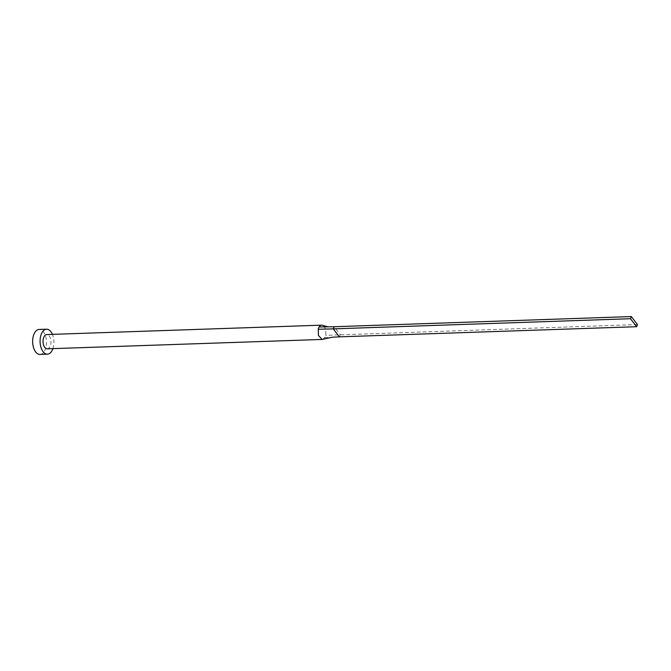 <?xml version="1.0" encoding="UTF-8"?>
<svg xmlns="http://www.w3.org/2000/svg" width="671" height="671" viewBox="0 0 671 671"><rect width="100%" height="100%" fill="white"/><g stroke="black" fill="none" stroke-linecap="round" stroke-linejoin="round"><path stroke-width="0.5" stroke-dasharray="3.35 2.52" d="M47.238 348.828A7.138 3.951 88 0 0 50.266 345.942A7.138 3.951 88 0 0 50.434 338.419A7.138 3.951 88 0 0 46.752 334.552M322.692 339.341L324.68 337.597A7.138 3.951 88 0 0 325.175 336.557A7.138 3.951 88 0 0 325.552 335.349A7.138 3.951 88 0 0 322.441 325.276M39.992 354.431A12.497 6.911 88 0 0 45.292 349.39A12.497 6.911 88 0 0 45.578 336.23A12.497 6.911 88 0 0 39.136 329.453M52.908 348.635A12.497 6.911 88 0 0 52.422 334.359M339.417 336.85L340.247 334.703L334.116 326.727M637.45 324.554L325.552 335.349M324.68 337.597L332.388 337.203M327.859 326.836L327.129 326.852"/><path stroke-width="1.01" d="M322.441 325.276A7.138 3.951 88 0 0 322.415 325.267A7.138 3.951 88 0 0 321.661 325.158A7.138 3.951 88 0 0 319.128 326.995A7.138 3.951 88 0 0 318.633 328.035A7.138 3.951 88 0 0 318.255 329.243L318.44 335.475L322.147 339.434L332.388 337.203L339.417 336.85L333.277 328.874L318.255 329.243M321.661 325.158L46.752 334.552A7.138 3.951 88 0 0 43.724 337.429A7.138 3.951 88 0 0 43.556 344.953A7.138 3.951 88 0 0 47.238 348.828L322.147 339.434M52.422 334.359A12.497 6.911 88 0 0 46.567 329.201A12.497 6.911 88 0 0 41.267 334.242A12.497 6.911 88 0 0 40.981 347.402A12.497 6.911 88 0 0 47.423 354.179A12.497 6.911 88 0 0 52.724 349.138A12.497 6.911 88 0 0 52.908 348.635M46.567 329.201L39.136 329.453A12.497 6.911 88 0 0 33.835 334.493A12.497 6.911 88 0 0 33.55 347.662A12.497 6.911 88 0 0 39.992 354.431L47.423 354.179M319.128 326.995L334.116 326.727L333.277 328.874L630.48 318.717L636.62 326.702L339.417 336.85M636.62 326.702L637.45 324.554L631.31 316.569L334.116 326.727M631.31 316.569L630.48 318.717M322.415 325.267L328.203 326.911"/></g></svg>
